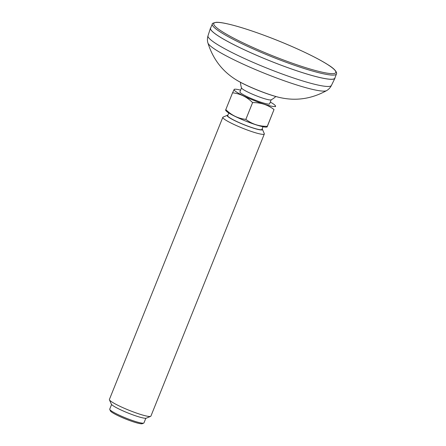 <?xml version="1.0" encoding="UTF-8"?>
<svg xmlns="http://www.w3.org/2000/svg" width="446" height="446" viewBox="0 0 446 446"><rect width="100%" height="100%" fill="white"/><g stroke="black" fill="none" stroke-linecap="round" stroke-linejoin="round"><path stroke-width="0.67" d="M332.393 79.221A66.972 8.162 -158.1 0 1 262.27 57.701A66.972 8.162 -158.1 0 1 210.579 28.17L212.318 24.062A66.894 8.151 21.9 0 0 263.943 53.559A66.894 8.151 21.9 0 0 333.987 75.056A66.894 8.151 21.9 0 0 336.446 73.964L334.857 78.128A66.972 8.162 -158.1 0 1 332.393 79.221M225.604 110.279L226.089 110.876A22.244 2.709 21.9 0 0 245.456 120.966A22.244 2.709 21.9 0 0 266.418 127.093L267.232 126.748M227.906 115.168A19.005 2.314 21.9 0 0 227.415 115.269A19.005 2.314 21.9 0 0 242.791 124.244A19.005 2.314 21.9 0 0 262.438 129.674A19.005 2.314 21.9 0 0 262.421 129.34A19.005 2.314 21.9 0 0 262.137 128.933M228.787 112.972L227.694 115.687A18.448 2.247 21.9 0 0 243.901 124.624A18.448 2.247 21.9 0 0 261.919 129.468A18.448 2.247 21.9 0 0 261.93 129.451L263.023 126.736M227.415 115.269L223.106 117.069A22.361 2.726 21.9 0 0 222.822 117.315A22.361 2.726 21.9 0 0 242.462 128.147A22.361 2.726 21.9 0 0 264.311 134.017A22.361 2.726 21.9 0 0 264.316 133.995A22.361 2.726 21.9 0 0 264.288 133.622L262.421 129.34M264.316 133.995L150.904 416.118A22.361 2.726 -158.1 0 1 150.899 416.14A22.361 2.726 -158.1 0 1 150.625 416.363A22.361 2.726 -158.1 0 1 129.145 410.309A22.361 2.726 -158.1 0 1 109.443 399.811A22.361 2.726 -158.1 0 1 109.409 399.438A22.361 2.726 -158.1 0 1 109.421 399.415M150.625 416.363L146.316 418.164A19.005 2.314 -158.1 0 1 128.052 413.018A19.005 2.314 -158.1 0 1 111.31 404.093L109.443 399.811M145.825 418.264L143.963 422.897A18.448 2.247 -158.1 0 1 143.958 422.914A18.448 2.247 -158.1 0 1 143.735 423.098A18.448 2.247 -158.1 0 1 126.012 418.103A18.448 2.247 -158.1 0 1 109.761 409.445A18.448 2.247 -158.1 0 1 109.733 409.133A18.448 2.247 -158.1 0 1 109.738 409.116L111.595 404.505M143.735 423.098L142.296 423.7A17.327 2.113 -158.1 0 1 125.644 419.006A17.327 2.113 -158.1 0 1 110.379 410.872L109.761 409.445M233.938 89.981L232.556 92.813C240.193 93.654 246.872 96.916 252.598 102.597C260.698 102.491 267.84 104.804 274.028 109.538L267.087 126.999M274.028 109.538L267.282 126.329C259.182 126.43 252.04 124.116 245.852 119.383C238.214 118.547 231.53 115.285 225.804 109.605L225.609 110.273M240.461 82.304A21.018 21.018 0 0 0 241.57 87.996A15.995 1.951 21.9 0 0 255.675 95.544A15.995 1.951 21.9 0 0 271.084 99.859A21.018 21.018 0 0 0 275.823 96.514M241.526 87.868L239.909 91.893A15.995 1.951 21.9 0 0 253.952 99.642A15.995 1.951 21.9 0 0 269.579 103.84A15.995 1.951 21.9 0 0 269.585 103.823L271.201 99.798M240.611 90.142A22.244 2.709 21.9 0 0 234.797 89.217A22.244 2.709 21.9 0 0 236.285 91.876A22.244 2.709 21.9 0 0 258.936 102.368A22.244 2.709 21.9 0 0 275.377 106.176A22.244 2.709 21.9 0 0 275.126 105.429A22.244 2.709 21.9 0 0 270.287 102.073M275.126 105.429L275.611 106.025L275.411 106.706M252.598 102.597L245.852 119.383M232.556 92.813L225.804 109.605M335.024 77.688A67.084 8.173 -158.1 0 1 334.929 78.251A67.084 8.173 -158.1 0 1 332.493 79.265A67.084 8.173 -158.1 0 1 262.582 57.846A67.084 8.173 -158.1 0 1 210.445 28.21A67.084 8.173 -158.1 0 1 210.763 27.736M333.396 73.612A65.774 8.017 -158.1 0 1 230.532 36.483A65.774 8.017 -158.1 0 1 260.414 33.952A65.774 8.017 -158.1 0 1 333.396 73.612M281.532 97.891C269.986 95.756 245.2 85.794 235.393 79.343A29.269 3.568 21.9 0 0 281.532 97.891C297.081 101.03 312.1 98.611 326.595 90.622C328.63 89.468 330.246 87.734 331.439 85.42A66.521 8.106 -158.1 0 1 329.031 86.429A66.521 8.106 -158.1 0 1 259.7 65.183A66.521 8.106 -158.1 0 1 208.003 35.797C207.262 38.295 207.228 40.664 207.897 42.905A64.246 7.827 21.9 0 0 264.601 73.345A64.246 7.827 21.9 0 0 326.595 90.622M336.446 73.964C336.697 74.019 338.007 70.802 327.799 64.637C316.487 57.356 293.524 46.562 270.811 37.826C251.46 30.417 236.018 25.545 224.489 23.214C221.032 22.545 218.3 22.239 216.299 22.3C213.155 22.963 211.828 23.549 212.318 24.062M109.409 399.438L222.822 117.315M234.797 89.217L234.128 89.3M235.393 79.343C221.996 70.847 212.831 58.699 207.897 42.905M331.439 85.42L334.929 78.251M208.003 35.797L210.445 28.21"/></g></svg>
